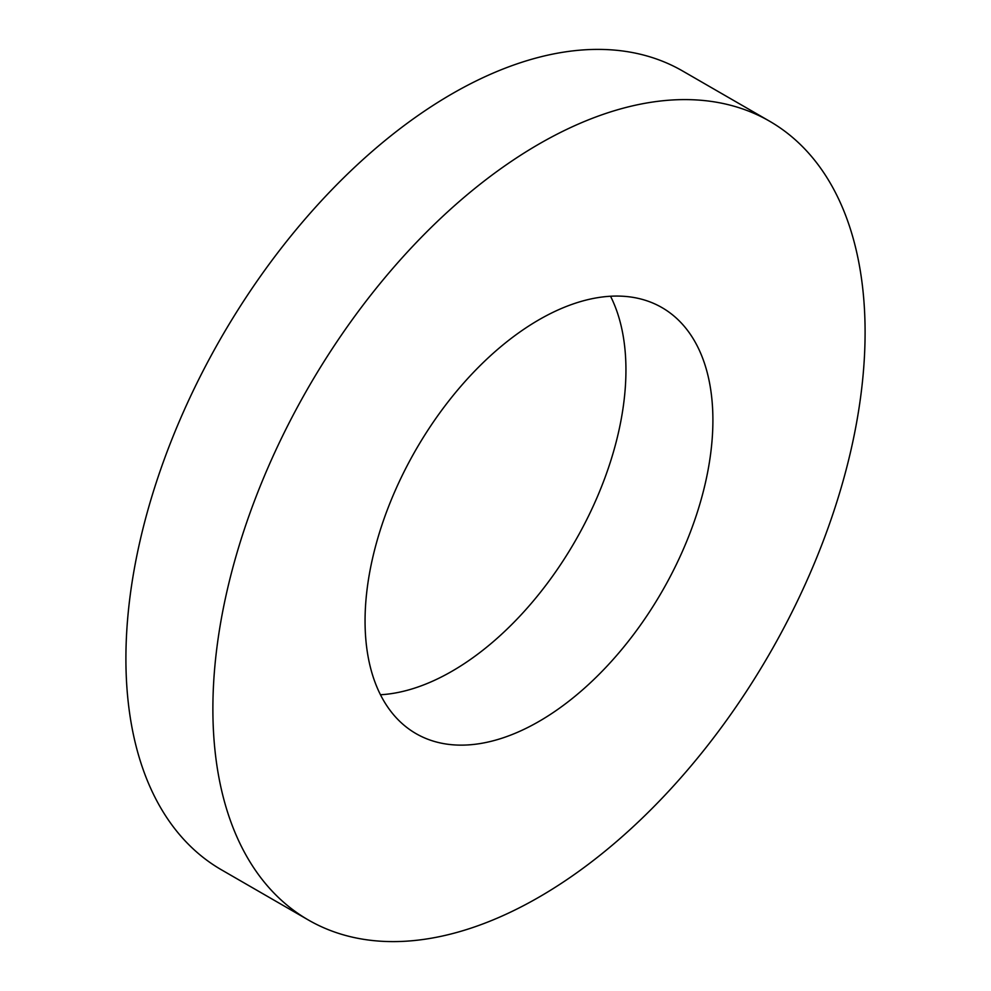 <?xml version="1.0" encoding="UTF-8"?>
<svg xmlns="http://www.w3.org/2000/svg" width="991" height="991" viewBox="0 0 991 991"><rect width="100%" height="100%" fill="white"/><g stroke="black" fill="none" stroke-linecap="round" stroke-linejoin="round"><path stroke-width="1.49" d="M769.573 121.199L682.613 70.993A461.187 266.269 120 0 0 327.228 194.558A461.187 266.269 120 0 0 125.907 658.668A461.187 266.269 120 0 0 221.427 869.801L308.387 920.007A461.187 266.269 120 0 0 663.772 796.442A461.187 266.269 120 0 0 865.093 332.332A461.187 266.269 120 0 0 769.573 121.199A461.187 266.269 120 0 0 414.188 244.765A461.187 266.269 120 0 0 212.879 708.875A461.187 266.269 120 0 0 308.387 920.007M610.543 296.247A245.966 142.01 -60 0 1 625.94 369.977A245.966 142.01 -60 0 1 380.457 694.753M365.06 621.023A245.966 142.01 -60 0 1 472.422 373.483A245.966 142.01 -60 0 1 661.963 307.594A245.966 142.01 -60 0 1 712.901 420.184A245.966 142.01 -60 0 1 605.538 667.723A245.966 142.01 -60 0 1 415.997 733.613A245.966 142.01 -60 0 1 365.06 621.023"/></g></svg>
